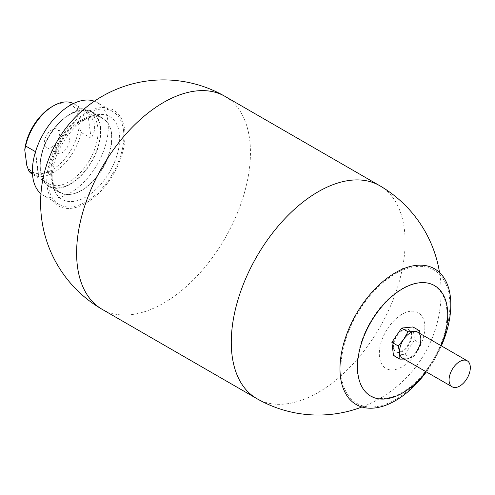 <?xml version="1.0" encoding="UTF-8"?>
<svg xmlns="http://www.w3.org/2000/svg" width="495" height="495" viewBox="0 0 495 495"><rect width="100%" height="100%" fill="white"/><g stroke="black" fill="none" stroke-linecap="round" stroke-linejoin="round"><path stroke-width="0.37" stroke-dasharray="2.48 1.86" d="M52.965 146.353A10.612 6.126 -60 0 1 46.716 147.634A10.612 6.126 -60 0 1 44.767 139.844A10.612 6.126 -60 0 1 50.855 130.408A10.612 6.126 -60 0 1 57.327 129.251A10.612 6.126 -60 0 1 59.004 137.115A10.612 6.126 -60 0 1 52.965 146.353M63.218 151.971A10.178 5.878 -60 0 1 57.234 153.196A10.178 5.878 -60 0 1 55.36 145.734A10.178 5.878 -60 0 1 61.201 136.682A10.178 5.878 -60 0 1 67.407 135.574A10.178 5.878 -60 0 1 69.009 143.117A10.178 5.878 -60 0 1 63.218 151.971M37.205 167.638L35.516 151.705L38.839 176.901L37.205 167.638M97.781 127.11A40.899 23.618 120 0 0 89.595 112.903A40.899 23.618 120 0 0 69.139 114.933A40.899 23.618 120 0 0 40.219 165.027A40.899 23.618 120 0 0 40.503 169.544A40.899 23.618 120 0 0 48.689 183.75A40.899 23.618 120 0 0 82.059 170.75A40.899 23.618 120 0 0 97.781 127.11M77.882 107.304L76.985 111.14L79.07 126.912L81.211 132.499L91.08 138.198C93.901 133.928 95.034 129.597 94.477 125.204C93.877 120.817 91.631 116.746 87.751 113.002L77.882 107.304A40.899 23.618 120 0 0 73.879 103.832A40.899 23.618 120 0 0 73.402 103.566M100.176 126.924A42.607 24.601 120 0 0 91.649 112.124A42.607 24.601 120 0 0 70.346 114.234A42.607 24.601 120 0 0 40.219 166.419A42.607 24.601 120 0 0 40.516 171.121A42.607 24.601 120 0 0 49.042 185.922A42.607 24.601 120 0 0 83.803 172.378A42.607 24.601 120 0 0 100.176 126.924M111.585 133.508A42.607 24.601 120 0 0 103.053 118.707A42.607 24.601 120 0 0 68.298 132.252A42.607 24.601 120 0 0 51.925 177.711A42.607 24.601 120 0 0 60.452 192.506A42.607 24.601 120 0 0 95.213 178.961A42.607 24.601 120 0 0 111.585 133.508M38.839 176.901L32.435 173.207M91.08 138.198L87.751 113.002M26.835 165.615A38.752 22.374 120 0 0 55.756 167.489A38.752 22.374 120 0 0 79.07 126.912M32.509 174.395A40.899 23.618 120 0 0 32.979 174.679A40.899 23.618 120 0 0 81.211 132.499M76.985 111.14A38.752 22.374 120 0 0 51.907 106.734M123.484 130.16A53.677 30.993 -60 0 1 102.855 187.426A53.677 30.993 -60 0 1 59.066 204.491A53.677 30.993 -60 0 1 48.324 185.848A53.677 30.993 -60 0 1 68.947 128.582A53.677 30.993 -60 0 1 112.742 111.517A53.677 30.993 -60 0 1 123.484 130.16M94.359 101.215A53.677 30.993 -60 0 1 97.181 102.533A53.677 30.993 -60 0 1 107.922 121.176A53.677 30.993 -60 0 1 87.293 178.441A53.677 30.993 -60 0 1 43.504 195.506A53.677 30.993 -60 0 1 40.949 193.718M40.188 171.363A43.071 24.868 -60 0 1 56.739 125.408A43.071 24.868 -60 0 1 91.878 111.722A43.071 24.868 -60 0 1 100.491 126.677A43.071 24.868 -60 0 1 83.946 172.625A43.071 24.868 -60 0 1 48.807 186.318A43.071 24.868 -60 0 1 40.188 171.363M111.35 132.945A43.071 24.868 120 0 0 102.731 117.989A43.071 24.868 120 0 0 67.592 131.676A43.071 24.868 120 0 0 51.041 177.625A43.071 24.868 120 0 0 59.66 192.586A43.071 24.868 120 0 0 94.799 178.893A43.071 24.868 120 0 0 111.35 132.945M125 135.432A55.285 31.921 -60 0 1 85.901 203.148A55.285 31.921 -60 0 1 46.808 180.576A55.285 31.921 -60 0 1 85.901 112.86A55.285 31.921 -60 0 1 125 135.432M424.846 327.399A32.206 18.593 -60 0 1 402.076 366.838A32.206 18.593 -60 0 1 379.3 353.69A32.206 18.593 -60 0 1 402.076 314.245A32.206 18.593 -60 0 1 424.846 327.399M52.142 177.495A47.749 27.565 -60 0 1 85.901 119.017A47.749 27.565 -60 0 1 119.666 138.513A47.749 27.565 -60 0 1 85.901 196.991A47.749 27.565 -60 0 1 52.142 177.495M449.342 296.728A77.041 44.476 -60 0 1 403.041 394.565A77.041 44.476 -60 0 1 341.47 376.652A77.041 44.476 -60 0 1 387.764 278.821A77.041 44.476 -60 0 1 449.342 296.728M446.577 307.574A63.564 36.698 -60 0 1 408.381 388.29A63.564 36.698 -60 0 1 357.576 373.515A63.564 36.698 -60 0 1 395.771 292.799A63.564 36.698 -60 0 1 446.577 307.574M393.674 347.484A12.777 7.376 -60 0 1 401.346 331.26A12.777 7.376 -60 0 1 411.562 334.23A12.777 7.376 -60 0 1 403.883 350.454A12.777 7.376 -60 0 1 393.674 347.484M441.132 345.739A63.806 36.84 -60 0 1 426.102 371.77M441.379 345.881A78.371 45.249 -60 0 1 426.344 371.912M393.129 347.168A12.777 7.376 -60 0 1 400.808 330.951A12.777 7.376 -60 0 1 411.017 333.915A12.777 7.376 -60 0 1 403.345 350.138A12.777 7.376 -60 0 1 393.129 347.168M404.106 359.073L406.129 358.925A15.029 8.675 120 0 0 411.58 356.617A15.029 8.675 120 0 0 416.666 351.252L420.942 343.79L420.744 337.565L420.057 333.574M406.129 358.925L411.196 358.027L416.666 351.252M420.942 343.79L414.544 340.096L404.799 354.333L393.469 355.441M412.96 326.96L414.544 340.096M411.196 358.027L404.799 354.333M402.689 358.256A15.029 8.675 120 0 0 419.308 346.314A15.029 8.675 120 0 0 417.724 332.225M224.996 96.37A122.921 70.971 -60 0 1 250.451 152.639A122.921 70.971 -60 0 1 163.536 303.188A122.921 70.971 -60 0 1 102.075 309.276M379.653 185.662A122.921 70.971 -60 0 1 405.114 241.931A122.921 70.971 -60 0 1 318.192 392.479A122.921 70.971 -60 0 1 256.732 398.568M57.234 153.196L46.716 147.634M73.879 103.832L89.595 112.903M40.219 165.027L40.219 166.419M69.139 114.933L70.346 114.234M91.649 112.124L103.053 118.707M49.042 185.922L60.452 192.506M32.979 174.679L48.689 183.75M67.407 135.574L57.327 129.251M59.066 204.491L43.504 195.506M102.731 117.989L91.878 111.722M59.66 192.586L48.807 186.318M112.742 111.517L97.181 102.533M361.901 407.008A122.921 122.921 0 0 0 439.541 272.522"/><path stroke-width="0.74" d="M73.402 103.566A40.899 23.618 120 0 0 53.429 105.856A40.899 23.618 120 0 0 25.647 146.006L35.51 151.705M32.435 173.207L28.97 171.202L26.835 165.615L24.75 149.843L25.647 146.006M28.97 171.202A40.899 23.618 120 0 0 32.509 174.395M53.429 105.856L51.907 106.734A38.752 22.374 120 0 0 24.75 149.843M40.949 193.718A53.677 30.993 -60 0 1 32.763 176.863A53.677 30.993 -60 0 1 51.703 121.597A53.677 30.993 -60 0 1 94.359 101.215M426.102 371.77A63.806 36.84 -60 0 1 357.947 373.954A63.806 36.84 -60 0 1 396.285 292.929A63.806 36.84 -60 0 1 447.288 307.76A63.806 36.84 -60 0 1 441.132 345.739M426.344 371.912A78.371 45.249 -60 0 1 340.535 377.345A78.371 45.249 -60 0 1 387.628 277.825A78.371 45.249 -60 0 1 450.271 296.041A78.371 45.249 -60 0 1 441.379 345.881M420.057 333.574L419.352 330.654L412.96 326.96L401.624 328.067L408.022 331.755L403.747 339.224L398.277 345.999L391.879 342.305L401.624 328.067M419.352 330.654L414.284 331.551L408.022 331.755M416.666 351.252A15.029 8.675 120 0 0 420.744 337.565A15.029 8.675 120 0 0 414.284 331.551A15.029 8.675 120 0 0 403.747 339.224A15.029 8.675 120 0 0 399.669 352.91L399.861 359.135L393.469 355.441L391.879 342.305M398.277 345.999L399.669 352.91A15.029 8.675 120 0 0 406.129 358.925M399.861 359.135L404.106 359.073M450.599 372.741A15.029 8.675 120 0 0 452.189 386.83A15.029 8.675 120 0 0 468.802 374.888A15.029 8.675 120 0 0 467.218 360.799A15.029 8.675 120 0 0 450.599 372.741M467.218 360.799L417.724 332.225A15.029 8.675 120 0 0 401.105 344.161A15.029 8.675 120 0 0 402.689 358.256L452.189 386.83M102.075 309.276A122.921 70.971 -60 0 1 76.614 253.007A122.921 70.971 -60 0 1 163.536 102.459A122.921 70.971 -60 0 1 224.996 96.37A122.921 122.921 0 0 0 40.615 202.826A122.921 122.921 0 0 0 102.075 309.276L256.732 398.568A122.921 70.971 -60 0 1 231.276 342.299A122.921 70.971 -60 0 1 318.192 191.751A122.921 70.971 -60 0 1 379.653 185.662L224.996 96.37M256.732 398.568A122.921 122.921 0 0 0 361.901 407.008M439.541 272.522A122.921 122.921 0 0 0 379.653 185.662"/></g></svg>
